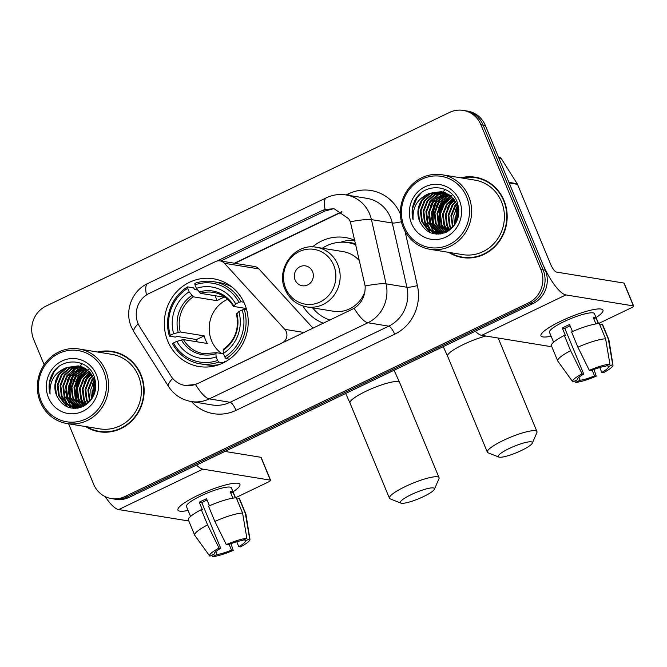 <?xml version="1.0" encoding="UTF-8"?>
<svg xmlns="http://www.w3.org/2000/svg" width="667" height="667" viewBox="0 0 667 667"><rect width="100%" height="100%" fill="white"/><g stroke="black" fill="none" stroke-linecap="round" stroke-linejoin="round"><path stroke-width="1" d="M197.174 383.633A22.653 21.344 -80.8 0 1 185.017 385.426A22.653 21.344 -80.8 0 1 170.827 375.905L139.778 326.872A22.653 21.344 -80.8 0 1 138.002 323.445A22.653 21.344 -80.8 0 1 149.083 293.463L215.558 261.556A8.388 7.904 99.2 0 1 220.068 260.897A8.388 7.904 99.2 0 1 224.462 263.298L284.767 329.34A8.388 7.904 99.2 0 1 286.276 331.741A8.388 7.904 99.2 0 1 282.174 342.846L197.449 383.683L195.506 384.484L185.159 385.451M167.776 341.12A44.464 41.888 -80.8 0 0 199.108 366.542A44.464 41.888 -80.8 0 0 239.253 349.416A44.464 41.888 -80.8 0 0 244.739 304.185A44.464 41.888 -80.8 0 0 213.407 278.764A44.464 41.888 -80.8 0 0 173.262 295.881A44.464 41.888 -80.8 0 0 167.776 341.12M323.403 323.237A44.464 41.888 99.2 0 1 302.885 305.97M312.498 246.923A44.464 41.888 99.2 0 1 345.431 237.535A44.464 41.888 99.2 0 1 354.986 240.37M313.048 328.206L258.904 268.909A8.388 7.904 -80.8 0 0 254.511 266.508L220.068 260.897M85.576 426.563A40.695 38.336 -80.8 0 0 99.216 431.757A40.695 38.336 -80.8 0 0 135.951 416.091A40.695 38.336 -80.8 0 0 140.97 374.696A40.695 38.336 -80.8 0 0 112.298 351.434A40.695 38.336 -80.8 0 0 97.716 352.034M93.855 430.015A40.695 38.336 -80.8 0 0 100.333 431.924M448.608 252.334A40.695 38.336 -80.8 0 0 462.248 257.529A40.695 38.336 -80.8 0 0 498.983 241.863A40.695 38.336 -80.8 0 0 504.002 200.467A40.695 38.336 -80.8 0 0 475.329 177.205A40.695 38.336 -80.8 0 0 460.747 177.806M456.887 255.794A40.695 38.336 -80.8 0 0 463.365 257.695M217.042 261.022L322.161 210.58L325.104 209.405L334.084 208.746L348.758 218.784L350.358 221.794L365.149 285.976C365.474 295.598 361.814 303.06 354.152 308.346L197.449 383.683M83.4 370.669A33.984 32.008 -80.8 0 0 81.074 374.045M80.007 375.938A33.984 32.008 -80.8 0 0 76.713 400.117M446.431 196.44A33.984 32.008 -80.8 0 0 444.105 199.825M443.038 201.709A33.984 32.008 -80.8 0 0 439.745 225.888M68.609 423.795L93.622 484.184A25.171 23.712 -80.8 0 0 111.364 498.574L115.808 499.3A25.171 23.712 -80.8 0 0 129.315 497.307L533.008 303.568A25.171 23.712 -80.8 0 0 545.323 270.26L485.368 125.504L483.141 125.146A25.171 23.712 -80.8 0 0 465.408 110.755A25.171 23.712 -80.8 0 1 483.141 125.146L543.105 269.902L483.141 125.146L480.924 124.779A25.171 23.712 -80.8 0 0 463.181 110.389A25.171 23.712 -80.8 0 0 449.666 112.381L45.981 306.12A25.171 23.712 -80.8 0 0 33.667 339.428L44.139 364.707M533.008 303.568L530.79 303.21A25.171 23.712 -80.8 0 0 543.105 269.902A25.171 23.712 -80.8 0 1 530.79 303.21L127.097 496.948L530.79 303.21L528.564 302.843A25.171 23.712 -80.8 0 0 540.879 269.535L480.924 124.779M113.582 498.933A25.171 23.712 -80.8 0 0 127.097 496.948A25.171 23.712 -80.8 0 1 113.582 498.933M220.71 261.03L324.904 211.022L332.716 208.946M111.364 498.574A25.171 23.712 -80.8 0 0 124.871 496.59L528.564 302.843M476.438 177.405A40.695 38.336 -80.8 0 0 469.693 177.155M113.407 351.634A40.695 38.336 -80.8 0 0 106.662 351.384M485.368 125.504A25.171 23.712 -80.8 0 0 467.625 111.114L463.181 110.389M444.122 200.567A33.558 31.616 -80.8 0 0 440.47 227.205M81.091 374.787A33.558 31.616 -80.8 0 0 77.439 401.434M188.077 510.455A33.558 6.178 -22.5 0 1 178.831 507.504A33.558 6.178 -22.5 0 1 197.816 495.398A33.558 6.178 -22.5 0 1 237.485 483.208A33.558 6.178 -22.5 0 1 233.033 491.829A33.558 6.178 -22.5 0 0 239.937 484.367A33.558 6.178 -22.5 0 0 197.816 495.398A33.558 6.178 -22.5 0 0 177.922 510.055A33.558 6.178 -22.5 0 0 188.077 510.455M105.153 496.607A33.558 9.413 64.4 0 0 118.651 509.571L186.151 520.568A4.194 0.775 157.5 0 0 188.453 520.135M196.507 465.066A33.558 9.413 64.4 0 0 202.868 469.151L270.377 480.148L260.905 457.287L224.921 451.426M260.905 457.287A4.194 0.775 -22.5 0 1 261.147 457.429L270.619 480.282A4.194 0.775 157.5 0 1 268.134 482.116L235.501 497.774M229.14 544.405L231.507 550.108A16.783 3.093 -22.5 0 1 217.083 554.469L215.866 551.517M214.224 553.802L214.307 554.01A16.783 3.093 -22.5 0 1 214.257 553.91A16.783 3.093 -22.5 0 1 220.744 548.357L201.809 502.643A16.783 3.093 157.5 0 1 205.269 500.875A16.783 3.093 157.5 0 1 207.053 500.042M190.57 516.458L186.452 506.52A24.329 4.477 -22.5 0 1 200.875 495.898A24.329 4.477 -22.5 0 1 231.407 487.894L235.526 497.84M214.307 554.01L209.838 556.153A21.811 4.019 -22.5 0 1 209.688 555.995L194.822 535.426A27.689 5.103 -22.5 0 1 194.706 535.234L188.394 519.993A27.689 5.103 -22.5 0 1 201.284 509.663L202.409 509.846L199.258 502.226A24.329 4.477 -22.5 0 1 202.768 500.467A24.329 4.477 -22.5 0 1 206.52 498.741L209.438 505.786M235.351 497.849L232.95 492.054A24.329 4.477 -22.5 0 0 230.173 491.596L232.891 498.157M208.546 506.178A27.689 5.103 -22.5 0 1 236.268 497.807L242.58 513.04L246.89 538.377L242.429 540.52A16.783 3.093 -22.5 0 0 228.006 544.872L226.296 544.597L214.857 521.419L208.546 506.178M244.589 539.478L245.206 540.97L249.666 538.828L245.364 513.498L239.053 498.257L236.885 499.291M239.053 498.257A27.689 5.103 -22.5 0 1 239.553 498.799L245.865 514.04A27.689 5.103 -22.5 0 1 245.931 514.257L249.958 539.311A21.811 4.019 -22.5 0 1 240.47 546.907L238.769 546.623L236.735 541.737M201.284 509.663L207.595 524.904L219.034 548.082L220.744 548.357M194.706 535.234A27.689 5.103 -22.5 0 1 207.595 524.904M214.857 521.419A27.689 5.103 -22.5 0 1 242.58 513.04M245.364 513.498A27.689 5.103 -22.5 0 1 245.865 514.04M209.688 555.995A21.811 4.019 -22.5 0 1 219.034 548.082M226.296 544.597A21.811 4.019 -22.5 0 1 246.89 538.377M249.666 538.828A21.811 4.019 -22.5 0 1 249.958 539.311M245.206 540.97A16.783 3.093 -22.5 0 1 245.256 541.07A16.783 3.093 -22.5 0 1 238.769 546.623M231.507 550.108L233.217 550.392L230.982 543.68M233.217 550.392A21.811 4.019 -22.5 0 1 212.623 556.611L217.083 554.469M211.664 555.278L212.623 556.611M199.258 502.226L201.809 502.643M230.79 493.088L232.95 492.054M103.643 371.185A36.076 33.984 -80.8 0 0 58.854 353.41A36.076 33.984 -80.8 0 0 41.204 401.15A36.076 33.984 -80.8 0 0 85.993 418.926A36.076 33.984 -80.8 0 0 103.643 371.185M105.653 370.577A37.752 35.568 -80.8 0 0 79.048 348.991A37.752 35.568 -80.8 0 0 44.964 363.532A37.752 35.568 -80.8 0 0 40.303 401.934A37.752 35.568 -80.8 0 0 66.908 423.52A37.752 35.568 -80.8 0 0 100.992 408.988A37.752 35.568 -80.8 0 0 105.653 370.577M66.908 423.52L99.691 428.856A37.752 35.568 -80.8 0 0 133.767 414.324A37.752 35.568 -80.8 0 0 138.428 375.913A37.752 35.568 -80.8 0 0 111.823 354.335L79.048 348.991M81.908 364.065A37.752 35.568 -80.8 0 0 79.923 366.158M79.423 366.733A37.752 35.568 -80.8 0 0 78.748 367.559M78.439 367.942A37.752 35.568 -80.8 0 0 77.205 369.618M76.672 370.418A37.752 35.568 -80.8 0 0 75.971 371.511M75.279 372.695A37.752 35.568 -80.8 0 0 74.521 374.095M73.553 376.121A37.752 35.568 -80.8 0 0 70.51 397.79M70.852 399.825A37.752 35.568 -80.8 0 0 71.327 401.993M72.019 404.369A37.752 35.568 -80.8 0 0 72.595 406.045M72.745 406.42A37.752 35.568 -80.8 0 0 73.045 407.178M119.877 353.535A40.27 37.936 -80.8 0 0 114.449 352.209L112.231 351.851A40.27 37.936 -80.8 0 0 98.791 352.209M86.66 426.738A40.27 37.936 -80.8 0 0 99.283 431.341A40.27 37.936 -80.8 0 0 135.634 415.841A40.27 37.936 -80.8 0 0 140.604 374.871A40.27 37.936 -80.8 0 0 112.231 351.851M89.578 401.576L87.869 389.903L91.854 379.781L93.447 377.805M90.012 401.1L88.561 390.02L92.546 379.898L93.705 378.414M87.894 403.185L86.368 400.108L85.084 389.453L89.078 379.331L92.371 375.688M88.311 402.826L87.06 400.217L85.785 389.57L89.77 379.44L92.646 376.18M86.268 404.435L83.592 399.65L82.308 389.003L86.293 378.881L91.229 373.945M86.668 404.152L84.284 399.766L83 389.111L86.993 378.989L91.521 374.354M84.676 405.411L80.815 399.2L79.531 388.544L83.517 378.422L90.045 372.453M85.076 405.194L81.507 399.316L80.223 388.661L84.217 378.539L90.345 372.803M83.133 406.178L78.039 398.749L76.755 388.094L80.74 377.972L88.828 371.177M83.517 406.011L78.731 398.858L77.447 388.211L81.432 378.089L89.136 371.477M81.607 406.77L75.254 398.299L73.979 387.644L77.964 377.522L87.585 370.077M81.983 406.637L75.955 398.407L74.671 387.76L78.656 377.63L87.894 370.335M80.107 407.212L72.478 397.84L71.194 387.193L75.188 377.072L86.31 369.118M80.482 407.112L73.17 397.957L71.894 387.302L75.88 377.18L86.635 369.343M78.639 407.512L69.701 397.39L68.418 386.735L72.411 376.613L85.017 368.301M78.998 407.445L70.394 397.507L69.118 386.852L73.103 376.73L85.343 368.492M78.189 408.071L77.514 407.82M77.18 407.679L66.925 396.94L65.641 386.285L69.626 376.163L83.709 367.592M78.439 408.021L77.872 407.795M77.539 407.645L67.617 397.048L66.333 386.401L70.327 376.28L84.042 367.759M77.105 408.129L76.088 407.845M75.746 407.737L64.149 396.49L62.865 385.834L66.85 375.713L73.628 369.601L82.383 367.008M77.455 408.154L76.438 407.845M76.105 407.729L64.841 396.598L63.557 385.943L67.55 375.821L82.716 367.142M77.655 408.162L74.671 407.754M74.329 407.67L66.483 403.485L61.364 396.031L60.088 385.384L64.074 375.263L71.519 368.784L81.032 366.525M77.397 408.196L75.704 407.954M76.055 408.004L75.021 407.787M74.679 407.695L67.034 403.468L62.064 396.148L60.78 385.493L64.766 375.371L72.044 368.984L81.366 366.633M66.767 367.484A20.977 19.76 -80.8 0 0 56.503 395.239C62.364 407.22 71.369 410.897 83.517 406.278C94.456 399.358 98.024 389.461 94.222 376.58C87.836 357.754 60.188 357.053 51.776 374.979C48.874 381.157 48.307 387.51 50.075 394.03C49.266 381.124 54.827 372.269 66.767 367.484L78.289 365.875L87.394 369.918L93.505 377.931L95.248 388.661L91.721 398.858L83.934 405.803L74.037 407.645L64.265 403.527L58.588 395.581L57.312 384.926L61.297 374.804L69.426 367.992L79.665 366.15M94.197 378.047L95.815 383.833M81.749 407.062L72.928 407.504M73.278 407.554L64.816 403.518L59.288 395.698L58.004 385.042L61.989 374.921L69.943 368.192L80.007 366.233M93.355 395.923L95.214 384.5M93.939 394.497L95.314 386.051M91.362 399.391L90.754 389.611L94.439 380.515M91.829 398.699L94.656 381.332M56.503 395.239L55.228 384.592L59.213 374.47L67.467 367.6L78.631 365.933M48.466 397.665A27.689 26.08 -80.8 0 0 82.833 411.306A27.689 26.08 -80.8 0 0 96.381 374.671A27.689 26.08 -80.8 0 0 62.006 361.022A27.689 26.08 -80.8 0 0 48.466 397.665M99.283 431.341L101.509 431.707A40.27 37.936 -80.8 0 0 107.07 432.174M73.103 407.329A37.752 35.568 -80.8 0 0 73.195 407.537A37.752 35.568 -80.8 0 0 73.553 408.362M50.075 394.03L49.658 382.308L54.21 371.586L58.246 367.108M67.634 407.045L65.233 404.277M64.507 403.243L62.123 398.683L60.405 386.743L64.249 375.021M70.977 408.037L69.551 406.603M69.318 406.336L68.009 404.727M67.284 403.693L64.907 399.133L63.182 387.202L67.025 375.471M73.628 408.362L72.328 407.053M72.094 406.787L70.785 405.177M70.068 404.152L67.684 399.591L65.966 387.652L69.802 375.93M75.921 408.354L75.488 407.921M74.871 407.245L73.562 405.628M72.845 404.602L70.46 400.042L68.743 388.102L72.578 376.38M78.398 405.511L76.013 400.942L74.295 389.011L78.139 377.28M81.174 405.961L78.789 401.401L77.18 388.427L81.983 376.105L87.294 370.594M88.394 369.785L88.903 369.443M83.65 405.945L81.574 401.851L79.848 389.912L83.692 378.189M85.559 404.902L84.35 402.301L82.741 389.336L87.544 377.013L90.745 373.303M87.46 403.552L85.409 390.82L89.245 379.098M89.386 401.784L88.269 390.453L92.021 379.548M91.396 399.341L94.456 380.582M93.647 395.248L95.281 385.251M73.32 408.346L72.353 407.395M72.311 407.345L71.878 406.878M71.594 406.562L70.102 404.652M69.285 403.41L67.334 399.533L65.533 390.954M67.275 380.348L70.527 374.245L75.154 369.268M75.646 408.371L75.138 407.854M74.371 407.012L72.878 405.111M72.061 403.86L70.11 399.983L68.309 391.412M70.052 380.799L73.303 374.696L77.931 369.718M72.828 381.249L76.08 375.146L80.707 370.177M75.604 381.699L78.856 375.596L83.483 370.627M78.381 382.158L81.641 376.055L86.26 371.077M83.942 383.058L87.194 376.955L90.57 373.078M92.271 384.417L94.33 380.157M423.52 496.582A18.459 3.402 157.5 0 0 434.409 489.236A18.459 3.402 157.5 0 0 411.297 494.589A18.459 3.402 157.5 0 0 400.9 503.11A18.459 3.402 157.5 0 0 423.52 496.582M400.9 503.11L390.245 498.916A26.847 4.944 -22.5 0 1 389.453 498.241A26.847 4.944 -22.5 0 1 405.369 486.518A26.847 4.944 -22.5 0 1 439.061 477.689A26.847 4.944 -22.5 0 1 438.978 478.731L434.409 489.236M227.68 299.308A31.041 29.248 -80.8 0 0 211.614 340.787A31.041 29.248 -80.8 0 0 221.536 353.518M223.387 362.831L218.759 362.081L217.567 360.455A39.937 37.619 -80.8 0 1 173.47 342.955L176.83 341.346A36.076 33.984 -80.8 0 0 216.108 356.928L215.925 353.652L216.442 352.693L223.528 353.843M197.257 341.846A39.853 37.544 99.2 0 1 196.498 339.553L177.33 336.435L175.354 337.093L169.41 336.126L170.31 335.334A39.937 37.619 -80.8 0 1 187.685 288.327L189.153 291.854A36.076 33.984 -80.8 0 0 173.67 333.725L180.307 331.983L204.177 335.868A31.041 29.248 -80.8 0 0 205.503 339.795A31.041 29.248 -80.8 0 0 207.329 343.488L183.458 339.603L176.83 341.346M187.685 288.327L187.61 286.885L193.555 287.852L194.664 289.536L197.615 290.02M225.554 361.689L224.479 361.514L224.654 362.181M232.133 287.185A41.612 39.203 -80.8 0 0 219.443 282.633L213.498 281.666A41.612 39.203 -80.8 0 0 194.872 283.4L194.947 284.842A39.937 37.619 -80.8 0 1 239.053 302.343L241.062 301.734A41.612 39.203 -80.8 0 0 213.498 281.666M173.47 342.955L172.561 343.747A41.612 39.203 -80.8 0 0 200.125 363.815L206.07 364.782A41.612 39.203 -80.8 0 0 219.543 364.499M241.062 301.734L243.855 302.193M246.632 309.746L244.222 309.355L242.204 309.963A39.937 37.619 -80.8 0 1 224.829 356.97L226.013 358.596A41.612 39.203 -80.8 0 0 244.222 309.355M226.013 358.596L229.481 359.163M200.125 363.815A41.612 39.203 -80.8 0 0 218.759 362.081M239.053 302.343L235.693 303.96A36.076 33.984 -80.8 0 0 196.406 288.369L194.947 284.842M224.829 356.97L223.37 353.443A36.076 33.984 -80.8 0 0 238.844 311.581L242.204 309.963M216.108 356.928L217.567 360.455M196.406 288.369L200.559 293.347L224.429 297.232A31.041 29.248 99.2 0 0 217.167 300.717L193.297 296.823L189.153 291.854M246.273 308.504L233.542 306.428L235.693 303.96M223.703 349.208L223.187 350.167L223.37 353.443M238.844 311.581L236.693 314.049M233.542 306.428L233.633 305.761A32.274 30.399 -80.8 0 0 199.116 292.054M183.458 339.603A31.041 29.248 -80.8 0 0 203.51 353.652L216.442 352.693M187.61 286.885A41.612 39.203 -80.8 0 0 169.41 336.126M173.67 333.725L170.31 335.334M215.099 295.706L217.167 300.717M204.177 335.868L196.498 339.553M521.419 450.508A18.459 3.402 157.5 0 0 532.308 443.163A18.459 3.402 157.5 0 0 509.196 448.516A18.459 3.402 157.5 0 0 498.799 457.037A18.459 3.402 157.5 0 0 521.419 450.508M498.799 457.037L488.144 452.843A26.847 4.944 -22.5 0 1 487.352 452.168A26.847 4.944 -22.5 0 1 503.268 440.445A26.847 4.944 -22.5 0 1 536.96 431.616A26.847 4.944 -22.5 0 1 536.877 432.658L532.308 443.163M312.556 271.636A10.072 9.488 -80.8 0 0 300.05 266.675A10.072 9.488 -80.8 0 0 295.131 279.998A10.072 9.488 -80.8 0 0 307.629 284.959A10.072 9.488 -80.8 0 0 312.556 271.636M359.713 261.114A30.207 28.456 -80.8 0 0 343.138 251.617L316.517 247.282C294.889 242.671 275.388 268.868 285.026 289.361C289.378 299.083 296.632 304.927 306.803 306.903A30.207 28.456 -80.8 0 0 334.067 295.273A30.207 28.456 -80.8 0 0 337.794 264.549A30.207 28.456 -80.8 0 0 316.517 247.282M356.028 244.931A39.853 37.544 -80.8 0 0 348.024 242.638A39.853 37.544 -80.8 0 0 322.303 248.224M355.961 244.639A39.853 37.544 -80.8 0 0 349.133 242.821L348.024 242.638M312.59 307.846A39.853 37.544 -80.8 0 0 330.023 320.052M306.803 306.903L333.433 311.239A30.207 28.456 -80.8 0 0 364.907 291.654M340.604 242.221L342.279 241.729A43.63 41.104 99.2 0 1 354.586 240.195M551.109 336.226A33.558 6.178 -22.5 0 1 541.862 333.275A33.558 6.178 -22.5 0 1 560.847 321.169A33.558 6.178 -22.5 0 1 600.517 308.979A33.558 6.178 -22.5 0 1 596.065 317.6A33.558 6.178 -22.5 0 0 602.968 310.138A33.558 6.178 -22.5 0 0 560.847 321.169A33.558 6.178 -22.5 0 0 540.954 335.826A33.558 6.178 -22.5 0 0 551.109 336.226M509.171 182.975L542.171 262.64A33.558 9.413 64.4 0 0 565.899 294.922L633.408 305.92L623.937 283.066L556.436 272.069A8.388 2.351 -115.6 0 1 550.5 263.999L517.5 184.334L509.171 182.975A4.194 3.952 -80.8 0 0 508.838 182.341M475.313 331.257A33.558 9.413 64.4 0 0 481.682 335.351L549.183 346.34A4.194 0.775 157.5 0 0 551.484 345.906M623.937 283.066A4.194 0.775 -22.5 0 1 624.179 283.2L633.65 306.053A4.194 0.775 157.5 0 1 631.165 307.887L598.532 323.553M498.432 157.053L498.824 157.112A4.194 3.952 99.2 0 1 501.459 158.879L517.175 183.7A4.194 3.952 99.2 0 1 517.5 184.334M592.171 370.177L594.539 375.88A16.783 3.093 -22.5 0 1 580.115 380.24L578.898 377.297M577.255 379.581L577.339 379.79A16.783 3.093 -22.5 0 1 577.288 379.69A16.783 3.093 -22.5 0 1 583.775 374.129L564.841 328.422A16.783 3.093 157.5 0 1 568.301 326.647A16.783 3.093 157.5 0 1 570.085 325.813M553.602 342.238L549.483 332.291A24.329 4.477 -22.5 0 1 563.907 321.669A24.329 4.477 -22.5 0 1 594.439 313.673L598.557 323.612M577.339 379.79L572.87 381.933A21.811 4.019 -22.5 0 1 572.72 381.766L557.854 361.197A27.689 5.103 -22.5 0 1 557.737 361.005L551.426 345.764A27.689 5.103 -22.5 0 1 564.315 335.434L565.441 335.618L562.289 328.006A24.329 4.477 -22.5 0 1 565.799 326.238A24.329 4.477 -22.5 0 1 569.551 324.521L572.469 331.566M598.382 323.62L595.981 317.825A24.329 4.477 -22.5 0 0 593.205 317.375L595.923 323.929M571.577 331.949A27.689 5.103 -22.5 0 1 599.299 323.578L605.611 338.819L609.921 364.149L605.461 366.291A16.783 3.093 -22.5 0 0 591.037 370.644L589.328 370.368L577.889 347.19L571.577 331.949M607.62 365.258L608.237 366.742L612.698 364.599L608.396 339.27L602.084 324.029L599.916 325.071M602.084 324.029A27.689 5.103 -22.5 0 1 602.584 324.579L608.896 339.811A27.689 5.103 -22.5 0 1 608.963 340.028L612.99 365.091A21.811 4.019 -22.5 0 1 603.502 372.678L601.801 372.403L599.775 367.509M564.315 335.434L570.627 350.675L582.066 373.853L583.775 374.129M557.737 361.005A27.689 5.103 -22.5 0 1 570.627 350.675M577.889 347.19A27.689 5.103 -22.5 0 1 605.611 338.819M608.396 339.27A27.689 5.103 -22.5 0 1 608.896 339.811M572.72 381.766A21.811 4.019 -22.5 0 1 582.066 373.853M589.328 370.368A21.811 4.019 -22.5 0 1 609.921 364.149M612.698 364.599A21.811 4.019 -22.5 0 1 612.99 365.091M608.237 366.742A16.783 3.093 -22.5 0 1 608.287 366.842A16.783 3.093 -22.5 0 1 601.801 372.403M594.539 375.88L596.248 376.163L594.014 369.451M596.248 376.163A21.811 4.019 -22.5 0 1 575.654 382.383L580.115 380.24M574.696 381.057L575.654 382.383M562.289 328.006L564.841 328.422M593.822 318.859L595.981 317.825M466.675 196.957A36.076 33.984 -80.8 0 0 421.886 179.181A36.076 33.984 -80.8 0 0 404.235 226.922A36.076 33.984 -80.8 0 0 449.024 244.697A36.076 33.984 -80.8 0 0 466.675 196.957M468.684 196.348A37.752 35.568 -80.8 0 0 442.079 174.762A37.752 35.568 -80.8 0 0 407.996 189.303A37.752 35.568 -80.8 0 0 403.335 227.714A37.752 35.568 -80.8 0 0 429.94 249.291A37.752 35.568 -80.8 0 0 464.024 234.759A37.752 35.568 -80.8 0 0 468.684 196.348M429.94 249.291L462.723 254.636A37.752 35.568 -80.8 0 0 496.798 240.095A37.752 35.568 -80.8 0 0 501.459 201.692A37.752 35.568 -80.8 0 0 474.854 180.107L442.079 174.762M444.947 189.845A37.752 35.568 -80.8 0 0 442.955 191.938M442.454 192.513A37.752 35.568 -80.8 0 0 441.779 193.33M441.471 193.722A37.752 35.568 -80.8 0 0 440.237 195.398M439.703 196.19A37.752 35.568 -80.8 0 0 439.003 197.29M438.311 198.466A37.752 35.568 -80.8 0 0 437.552 199.875M436.585 201.893A37.752 35.568 -80.8 0 0 433.542 223.562M433.883 225.596A37.752 35.568 -80.8 0 0 434.367 227.764M435.051 230.14A37.752 35.568 -80.8 0 0 435.626 231.816M435.776 232.199A37.752 35.568 -80.8 0 0 436.076 232.95M482.908 179.306A40.27 37.936 -80.8 0 0 477.48 177.981L475.263 177.622A40.27 37.936 -80.8 0 0 461.822 177.981M449.691 252.51A40.27 37.936 -80.8 0 0 462.314 257.12A40.27 37.936 -80.8 0 0 498.666 241.612A40.27 37.936 -80.8 0 0 503.635 200.642A40.27 37.936 -80.8 0 0 475.263 177.622M452.61 227.347L450.9 215.674L454.886 205.553L456.478 203.585M453.043 226.872L451.592 215.791L455.578 205.669L456.737 204.185M450.925 228.964L449.4 225.88L448.116 215.224L452.109 205.102L455.403 201.467M451.342 228.598L450.092 225.988L448.816 215.341L452.801 205.219L455.678 201.951M449.3 230.207L446.623 225.429L445.339 214.774L449.325 204.652L454.26 199.716M449.7 229.923L447.315 225.538L446.031 214.891L450.025 204.761L454.552 200.125M447.715 231.191L443.847 224.971L442.563 214.324L446.548 204.202L453.076 198.232M448.107 230.965L444.539 225.087L443.255 214.432L447.249 204.31L453.377 198.583M446.165 231.958L441.07 224.521L439.786 213.865L443.772 203.743L451.859 196.948M446.548 231.782L441.762 224.637L440.478 213.982L444.464 203.86L452.168 197.257M444.639 232.55L438.286 224.07L437.01 213.415L440.995 203.293L450.617 195.848M445.014 232.416L438.986 224.179L437.702 213.532L441.687 203.41L450.925 196.106M443.138 232.983L435.509 223.62L434.234 212.965L438.219 202.843L449.341 194.889M443.513 232.883L436.201 223.728L434.926 213.073L438.911 202.951L449.666 195.123M441.671 233.283L432.733 223.162L431.449 212.515L435.443 202.393L448.049 194.072M442.038 233.217L433.425 223.278L432.149 212.623L436.135 202.501L448.374 194.264M441.221 233.842L440.545 233.592M440.212 233.45L429.957 222.711L428.673 212.056L432.658 201.934L446.74 193.372M441.479 233.792L440.904 233.567M440.57 233.425L430.649 222.828L429.365 212.173L433.358 202.051L447.073 193.53M440.137 233.9L439.119 233.617M438.778 233.508L427.18 222.261L425.896 211.606L429.882 201.484L436.66 195.373L445.414 192.78M440.495 233.925L439.47 233.617M439.136 233.5L427.872 222.369L426.588 211.722L430.582 201.601L445.748 192.913M440.687 233.934L437.702 233.525M437.36 233.442L429.515 229.256L424.395 221.811L423.12 211.156L427.105 201.034L434.551 194.556L444.064 192.296M440.428 233.975L438.744 233.725M439.086 233.783L438.052 233.558M437.71 233.475L430.065 229.248L425.096 221.919L423.812 211.264L427.797 201.142L435.076 194.756L444.397 192.413M429.798 193.255A20.977 19.76 -80.8 0 0 419.535 221.019C425.396 232.991 434.4 236.677 446.548 232.058C457.487 225.138 461.055 215.233 457.254 202.351C450.867 183.525 423.22 182.833 414.807 200.75C411.906 206.928 411.339 213.282 413.106 219.81C412.298 206.895 417.859 198.049 429.798 193.255L441.321 191.646L450.425 195.698L456.536 203.702L458.279 214.432L454.752 224.629L446.965 231.574L437.068 233.417L427.297 229.298L421.619 221.352L420.343 210.705L424.329 200.584L432.458 193.763L442.696 191.921M457.228 203.819L458.846 209.605M444.781 232.833L435.96 233.275M436.31 233.325L427.847 229.29L422.319 221.469L421.035 210.814L425.021 200.692L432.975 193.964L443.038 192.004M456.386 221.694L458.246 210.272M456.97 220.277L458.346 211.823M454.394 225.163L453.785 215.391L457.47 206.286M454.861 224.471L457.687 207.103M419.535 221.019L418.259 210.363L422.244 200.242L430.498 193.372L441.662 191.704M411.497 223.437A27.689 26.08 -80.8 0 0 445.864 237.085A27.689 26.08 -80.8 0 0 459.413 200.442A27.689 26.08 -80.8 0 0 425.037 186.802A27.689 26.08 -80.8 0 0 411.497 223.437M462.314 257.12L464.54 257.479A40.27 37.936 -80.8 0 0 470.102 257.946M436.135 233.1A37.752 35.568 -80.8 0 0 436.226 233.308A37.752 35.568 -80.8 0 0 436.585 234.134M413.106 219.81L412.69 208.087L417.242 197.357L421.277 192.888M430.665 232.816L428.264 230.048M427.539 229.014L425.154 224.454L423.437 212.523L427.28 200.792M434.009 233.809L432.583 232.374M432.349 232.108L431.04 230.499M430.315 229.473L427.939 224.912L426.213 212.973L430.057 201.251M436.66 234.142L435.743 233.233M435.126 232.566L433.817 230.949M433.1 229.923L430.715 225.363L428.998 213.423L432.833 201.701M438.953 234.125L438.519 233.692M437.902 233.016L436.593 231.407M435.876 230.373L433.492 225.813L431.774 213.874L435.609 202.151M441.429 231.282L439.044 226.722L437.327 214.782L441.17 203.06M444.205 231.732L441.821 227.172L440.212 214.207L445.014 201.884L450.325 196.365M451.426 195.564L451.934 195.223M446.682 231.716L444.606 227.622L442.88 215.683L446.723 203.96M448.591 230.674L447.382 228.072L445.773 215.107L450.575 202.785L453.777 199.074M450.492 229.323L448.441 216.592L452.276 204.869M452.418 227.555L451.301 216.225L455.052 205.319M454.427 225.113L457.487 206.353M456.678 221.019L458.312 211.022M436.351 234.117L435.384 233.175M435.343 233.125L434.909 232.65M434.626 232.333L433.133 230.432M432.316 229.181L430.365 225.304L428.564 216.733M430.307 206.12L433.558 200.017L438.186 195.039M438.678 234.142L438.169 233.625M437.402 232.791L435.91 230.882M435.092 229.64L433.141 225.754L431.341 217.184M433.083 206.57L436.335 200.467L440.962 195.498M435.859 207.02L439.111 200.917L443.738 195.948M438.636 207.479L441.887 201.376L446.515 196.398M441.412 207.929L444.672 201.826L449.291 196.848M446.973 208.829L450.225 202.726L453.602 198.858M455.303 210.188L457.362 205.928M258.904 268.909L224.462 263.298M304.102 332.491L284.767 329.34M346.123 194.956L348.491 193.814A8.388 2.351 -115.6 0 1 349.099 195.439M348.491 193.814A41.946 39.52 99.2 0 1 400.408 214.09M350.358 221.794A29.365 3.894 -12.8 0 1 371.452 219.626L392.288 223.02A33.558 31.616 -80.8 0 0 390.537 217.517A33.558 31.616 -80.8 0 0 366.883 198.332L346.056 194.939A33.558 31.616 99.2 0 1 369.701 214.124A33.558 31.616 99.2 0 1 371.452 219.626L386.085 283.85A33.558 31.616 99.2 0 1 367.909 322.761L209.271 398.891A29.365 8.229 -115.6 0 1 195.506 384.484M325.104 209.405A29.365 8.229 -115.6 0 1 326.371 197.782L147.766 283.5C131.933 290.695 124.32 310.93 131.291 326.763L133.942 331.874A29.365 6.753 -32.3 0 1 138.136 323.762M354.152 308.346A29.365 8.229 64.4 0 0 367.909 322.761L388.744 326.155A33.558 31.616 -80.8 0 0 406.912 287.244L392.288 223.02A8.388 1.117 167.2 0 0 401.409 221.719M365.149 285.976A29.365 3.894 -12.8 0 1 386.085 283.85L406.912 287.244A8.388 1.117 167.2 0 0 417.392 285.584A41.946 39.52 99.2 0 1 394.681 334.225L236.043 410.355A41.946 39.52 99.2 0 1 191.462 401.576M133.942 331.874L168.543 386.51A29.365 6.753 -32.3 0 1 172.695 378.431M236.043 410.355A8.388 2.351 -115.6 0 0 230.107 402.284L209.271 398.891A33.558 31.616 99.2 0 1 191.254 401.542L212.089 404.936A33.558 31.616 -80.8 0 0 230.107 402.284L388.744 326.155A8.388 2.351 -115.6 0 1 394.681 334.225M147.766 283.5A29.365 8.229 64.4 0 0 146.465 294.956M405.011 231.224L417.392 285.584M124.871 496.59L129.315 497.307M540.879 269.535L545.323 270.26M341.754 211.706L234.392 263.232M322.161 210.58L324.904 211.022M202.868 469.151L118.651 509.571M84.734 370.043A33.558 31.616 -80.8 0 0 82.708 372.72M81.783 374.145A33.558 31.616 -80.8 0 0 77.547 384.425M394.072 370.252L399.608 382.458A26.847 4.944 157.5 0 0 365.916 391.279A26.847 4.944 157.5 0 0 350 403.001L345.664 393.48M223.187 350.167A32.274 30.399 -80.8 0 0 236.785 313.373M181.407 339.953A32.274 30.399 -80.8 0 0 215.925 353.652M233.308 306.311C228.581 298.549 221.978 293.897 213.49 292.379A31.041 29.248 -80.8 0 0 200.559 293.347M191.854 295.539A32.274 30.399 -80.8 0 0 178.247 332.333M193.297 296.823A31.041 29.248 -80.8 0 0 180.307 331.983M485.918 336.035A26.847 4.944 157.5 0 0 463.498 344.447A26.847 4.944 157.5 0 0 447.582 356.17L443.247 346.648M333.708 265.249A27.747 26.138 -80.8 0 0 299.258 251.576A27.747 26.138 -80.8 0 0 285.684 288.294A27.747 26.138 -80.8 0 0 320.127 301.968A27.747 26.138 -80.8 0 0 333.708 265.249M355.778 243.839A40.228 37.894 -80.8 0 0 345.356 242.304M565.899 294.922L481.682 335.351M508.913 182.358L517.175 183.7M501.459 158.879L499.024 158.479M447.765 195.815A33.558 31.616 -80.8 0 0 445.739 198.499M444.814 199.917A33.558 31.616 -80.8 0 0 440.579 210.197M346.056 194.939C339.195 193.88 332.641 194.822 326.371 197.782M168.543 386.51C173.954 394.747 181.524 399.758 191.254 401.542M342.029 211.881L234.876 263.307M399.608 382.458L439.061 477.689M231.007 286.301L230.307 286.193M236.443 313.899C239.478 328.698 235.134 340.478 223.428 349.258M218.192 364.974L217.492 364.857M350 403.001L389.453 498.241M498.191 338.036L536.96 431.616M447.582 356.17L487.352 452.168M328.047 319.351L329.456 320.327"/></g></svg>
